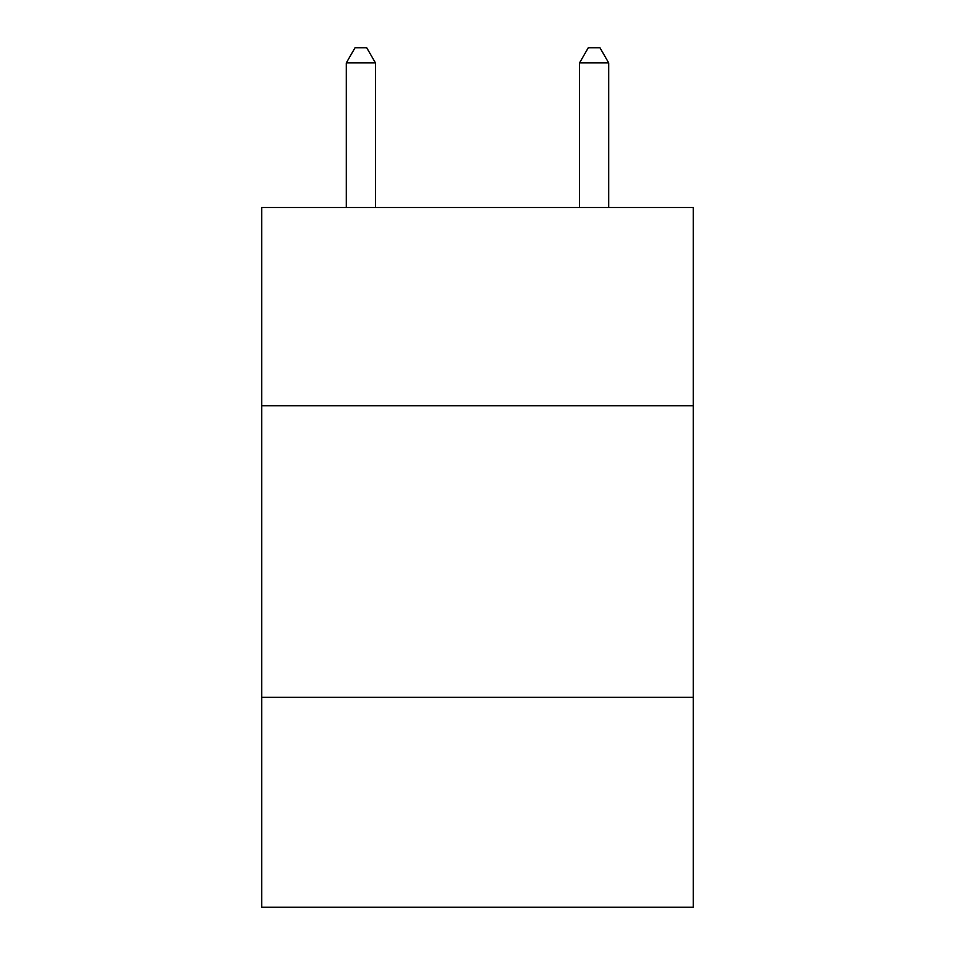 <?xml version="1.0" encoding="UTF-8"?>
<svg xmlns="http://www.w3.org/2000/svg" width="955" height="955" viewBox="0 0 955 955"><rect width="100%" height="100%" fill="white"/><g stroke="black" fill="none" stroke-linecap="round" stroke-linejoin="round"><path stroke-width="1.43" d="M693.246 405.78L693.246 207.522L261.754 207.522L261.754 405.78L693.246 405.78L693.246 907.25L261.754 907.25L261.754 405.78M693.246 697.329L261.754 697.329M375.458 207.522L375.458 62.911L346.295 62.911L346.295 207.522M346.295 62.911L355.045 47.75L366.708 47.75L375.458 62.911M608.705 207.522L608.705 62.911L579.542 62.911L579.542 207.522M579.542 62.911L588.292 47.75L599.955 47.75L608.705 62.911"/></g></svg>
